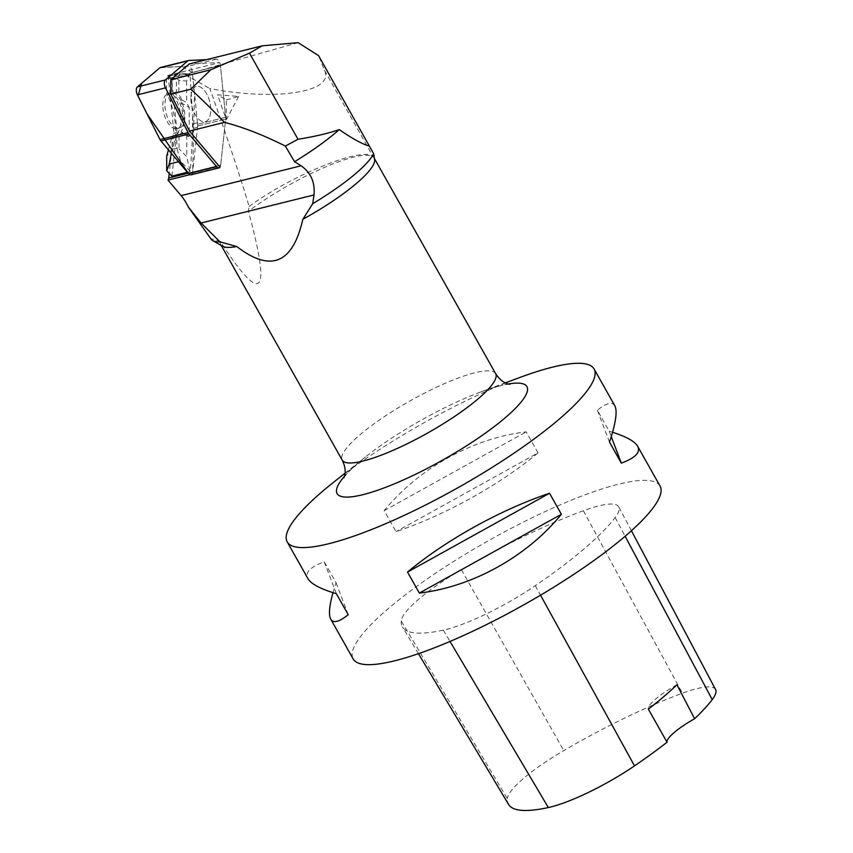 <?xml version="1.0" encoding="UTF-8"?>
<svg xmlns="http://www.w3.org/2000/svg" width="853" height="853" viewBox="0 0 853 853"><rect width="100%" height="100%" fill="white"/><g stroke="black" fill="none" stroke-linecap="round" stroke-linejoin="round"><path stroke-width="0.64" stroke-dasharray="4.26 3.2" d="M193.311 128.376L192.49 114.419L192.554 136.683L193.311 128.376L197.48 127.342A14.085 7.155 -104 0 0 197.469 122.8L197.619 124.25A5.587 2.836 -104 0 1 197.619 126.052L197.48 127.342M219.999 167.177A5.587 2.836 76 0 0 220.703 165.066A5.587 2.836 76 0 1 219.999 167.177L189.803 174.684M298.123 42.65L185.453 74.669L167.71 75.48L219.701 62.557L189.27 63.954M188.78 60.467L160.737 67.44L188.3 66.182A5.587 2.836 -104 0 1 192.383 72.462L220.426 65.489L225.672 117.277A5.587 2.836 -104 0 1 225.672 119.079L220.703 165.066L225.672 119.079A5.587 2.836 76 0 0 225.672 117.277L220.426 65.489A5.587 2.836 76 0 0 219.701 62.557M167.71 75.48A5.587 2.836 -104 0 1 168.436 78.412L173.532 128.76A14.085 7.155 -104 0 1 173.543 133.292L169.214 173.351M171.933 176.123L176.646 132.524A14.085 7.155 -104 0 0 176.624 127.982L171.666 78.881L190.07 74.307L192.49 114.419M249.14 206.501C292.728 174.236 365.596 145.287 373.433 157.133L373.561 157.272A88.062 18.308 -29.4 0 0 248.404 211.288L249.14 206.501C239.501 174.236 226.386 134.913 209.806 88.541C276.148 101.39 334.994 92.039 324.503 70.309L318.564 55.626M226.354 99.865A105.665 39.643 179.8 0 0 238.605 96.421L217.472 94.811L226.408 119.644L226.354 99.865L217.472 94.811M238.605 96.421L226.408 119.644M176.39 78.945L171.975 80.043L169.011 75.885L180.399 73.049L189.569 74.126L186.572 81.12L178.842 80.214L176.859 78.508L176.39 78.945L176.432 92.081L178.885 94.544A24.652 12.518 -104 0 1 181.796 99.844L181.081 102.84L189.195 107.457L189.27 136.192L188.236 136.587L181.881 132.492A24.652 12.518 -104 0 1 179.002 134.497L179.034 148.827L177.051 148.966L180.644 161.217L190.336 171.538L192.554 136.683M190.336 171.538L187.404 172.274M185.453 74.669L209.806 88.541M205.552 231.621L210.766 238.595L220.298 241.42C262.266 306.419 271.638 296.375 248.404 211.288M210.766 238.595A93.841 19.512 -29.4 0 0 211.171 239.266M374.702 160.375A88.062 18.308 -29.4 0 0 374.179 158.093A88.062 18.308 -29.4 0 0 373.561 157.272L374.766 157.592M220.298 241.42A88.062 18.308 -29.4 0 0 220.746 244.544A88.062 18.308 -29.4 0 0 222.43 246.176M519.818 377.484A176.113 36.615 -29.4 0 0 332.969 482.766M660.051 486.039A176.113 36.615 -29.4 0 0 488.641 540.599A176.113 36.615 -29.4 0 0 353.174 658.953M614.821 405.783C612.262 401.454 606.451 402.925 597.367 410.218L609.213 431.234L612.561 432.258M333.011 592.675L336.071 582.791L324.236 561.786C310.172 567.032 304.745 572.672 307.954 578.697M538.051 452.868L526.205 431.863C473.266 438.005 418.642 468.318 384.191 510.659L396.037 531.675C445.053 515.201 499.677 484.888 538.051 452.868L396.037 531.675M401.241 620.995A197.256 41.008 -29.4 0 0 402.488 626.976A197.256 41.008 -29.4 0 0 443.325 630.143A84.532 17.572 -29.4 0 0 535.289 585.67A197.256 41.008 -29.4 0 0 615.152 517.547A84.532 17.572 -29.4 0 0 618.756 506.863A84.532 17.572 -29.4 0 0 583.356 510.755A197.256 41.008 -29.4 0 0 461.409 569.729A84.532 17.572 -29.4 0 0 401.241 620.995L507.375 798.643A191.946 39.91 -29.4 0 0 508.591 804.464M715.603 689.565A79.222 16.474 -29.4 0 0 682.432 693.212A191.946 39.91 -29.4 0 0 563.769 750.597A79.222 16.474 -29.4 0 0 507.375 798.643M676.93 684.81A35.218 7.325 -29.4 0 0 648.365 709.163M348.205 614.714L336.071 582.791M336.359 593.709L324.236 561.786M384.191 510.659L526.205 431.863M609.213 431.234L611.27 436.651M597.367 410.218L609.5 442.142M179.002 134.497L176.55 135.019L177.051 148.966M178.842 80.214L178.885 94.544M176.432 92.081L172.007 93.18L166.516 93.073A43.674 22.178 -104 0 1 172.732 147.047A43.674 22.178 -104 0 1 166.687 156.014M171.975 80.043L172.007 93.18A24.652 12.518 76 0 1 179.397 129.56L172.732 147.047M168.478 149.904L172.125 136.117L176.55 135.019M176.582 148.166L172.167 149.264L172.125 136.117A24.652 12.518 76 0 0 173.383 135.936A24.652 12.518 76 0 0 179.397 129.56M189.27 136.192L181.167 131.575A24.652 12.518 76 0 0 181.081 102.84M180.399 73.049L176.859 78.508M172.167 149.264L171.368 153.316M178.49 161.75L180.644 161.217M189.846 170.6L186.775 156.728L179.034 148.827M186.722 135.254L186.775 156.728M181.796 99.844L186.626 102.595L189.195 107.457M186.572 81.12L186.626 102.595M171.666 78.881L166.474 78.273L169.011 75.885M166.474 78.273L166.516 93.073M188.15 173.159L220.703 165.066L192.661 172.039L197.619 126.052A5.587 2.836 76 0 0 197.619 124.25L192.383 72.462M190.869 98.372A18.158 9.223 76 0 0 205.221 121.67A18.158 9.223 76 0 0 207.961 96.41A18.158 9.223 76 0 0 196.457 86.42A18.158 9.223 76 0 0 190.869 98.372A18.158 9.223 -104 0 1 196.457 86.42A18.158 9.223 -104 0 1 209.785 101.827A18.158 9.223 -104 0 1 205.221 121.67A18.158 9.223 -104 0 1 190.869 98.372M182.052 102.85A18.158 9.223 -104 0 1 179.311 128.121A18.158 9.223 -104 0 1 165.972 112.713A18.158 9.223 -104 0 1 170.547 92.87A18.158 9.223 -104 0 1 182.052 102.85M192.661 172.039A5.587 2.836 -104 0 1 190.987 174.844M162.827 105.345A18.158 9.223 -104 0 1 168.414 93.393A18.158 9.223 -104 0 1 181.742 108.8A18.158 9.223 -104 0 1 177.168 128.643A18.158 9.223 -104 0 1 162.827 105.345M168.436 78.412L220.426 65.489A5.587 2.836 76 0 0 216.342 59.209L206.586 59.657M159.81 67.813L182.158 66.459L192.394 72.601L194.527 93.638L192.661 172.007L188.598 173.692M197.469 122.8L193.3 123.845M225.672 117.277L197.619 124.25L225.672 117.277M176.624 127.982L173.532 128.76M324.503 70.309L373.433 157.133M176.646 132.524L173.543 133.292M197.619 126.052L225.672 119.079L197.619 126.052M495.657 373.678A88.062 18.308 -29.4 0 0 495.039 372.857A88.062 18.308 -29.4 0 0 407.809 402.168A88.062 18.308 -29.4 0 0 342.224 460.13M443.325 630.143L450.021 641.445M461.409 569.729L563.769 750.597M583.356 510.755L682.432 693.212M615.152 517.547L625.121 536.26M535.289 585.67L540.535 595.191M344.441 476.326A108.949 22.647 150.6 0 1 365.393 457.005A108.949 22.647 150.6 0 1 474.748 394.267A108.949 22.647 150.6 0 1 480.975 391.879A108.949 22.647 150.6 0 1 508.367 383.967M216.342 59.209L188.3 66.182M374.734 159.074L374.179 158.093M221.3 245.536L220.746 244.544M418.439 653.665L402.488 626.976M631.412 530.737L618.756 506.863M343.844 477.893L344.996 476.219C348.109 471.922 354.912 465.525 365.393 457.005L345.049 473.17M510.009 384.266L507.983 384.383C502.694 384.82 493.695 387.326 480.975 391.879L505.339 382.848M178.128 134.753L173.383 135.936M188.236 136.587L181.262 132.62M168.414 93.393L170.547 92.87M177.168 128.643L179.311 128.121"/><path stroke-width="1.28" d="M312.71 203.696L314.011 194.942C315.12 182.307 310.833 172.594 301.12 165.791L181.135 195.625A42.266 21.464 -104 0 1 188.374 207.098L211.171 239.266A93.841 19.512 -29.4 0 0 212.696 240.589L222.43 246.176A88.062 18.308 -29.4 0 0 236.75 246.517C270.742 272.715 292.782 263.641 302.847 219.274L312.71 203.696A93.841 19.512 -29.4 0 0 373.635 153.711L318.564 55.626L298.123 42.65L262.148 45.838L249.471 53.142L210.819 69.765L190.709 89.213C200.764 98.255 212.024 109.312 224.488 122.374L189.462 131.085L219.999 167.177A5.587 2.836 76 0 1 219.029 167.87L190.987 174.844A5.587 2.836 -104 0 1 188.598 173.692L160.94 141.001A5.587 2.836 -104 0 1 160.012 139.572L137.418 94.854A5.587 2.836 -104 0 1 137.397 86.91L159.81 67.813A5.587 2.836 -104 0 1 160.449 67.483A5.587 2.836 -104 0 1 160.737 67.44M189.803 174.684L168.009 180.1L181.135 195.625L301.12 165.791L294.562 161.718L285.339 146.066C263.31 135.03 243.03 127.129 224.488 122.374M190.709 89.213L170.803 94.171L189.462 131.085M210.819 69.765L170.76 79.724L170.803 94.171M262.148 45.838L189.27 63.954L170.76 79.724M187.404 172.274L171.933 176.123L166.73 170.813L169.257 164.043L178.49 161.75M188.15 173.159L168.713 177.989L169.214 173.351M168.713 177.989A5.587 2.836 -104 0 1 168.009 180.1M188.374 207.098L201.116 223.006L220.031 241.879L236.75 246.517M212.696 240.589A93.841 19.512 -29.4 0 0 220.031 241.879M369.584 146.172C362.322 144.136 352.225 138.612 339.281 129.592C328.565 133.324 314.81 136.555 297.996 139.274L285.339 146.066M294.562 161.718A99.47 20.685 -29.4 0 0 339.281 129.592M302.847 219.274A88.062 18.308 -29.4 0 0 374.702 160.375L373.635 153.711M345.049 473.17L332.969 482.766A176.113 36.615 -29.4 0 0 287.216 541.89L307.954 578.697C311.025 583.942 320.493 588.954 336.359 593.709L348.205 614.714C339.121 622.008 333.31 623.49 330.751 619.161L353.174 658.953A176.113 36.615 -29.4 0 0 407.073 657.364A176.113 36.615 -29.4 0 0 437.514 646.585A176.113 36.615 -29.4 0 0 595.351 559.483A176.113 36.615 -29.4 0 0 660.051 486.039L637.628 446.247C640.827 452.261 635.4 457.901 621.336 463.158L609.5 442.142C615.813 423.131 617.583 411.007 614.821 405.783L594.083 368.976A176.113 36.615 -29.4 0 0 519.818 377.484L505.339 382.848M287.216 541.89A176.113 36.615 -29.4 0 0 371.556 529.521A176.113 36.615 -29.4 0 0 529.382 442.419A176.113 36.615 -29.4 0 0 594.083 368.976M612.561 432.258C626.443 436.725 634.792 441.385 637.628 446.247M330.751 619.161C328.49 614.981 329.247 606.152 333.011 592.675M419.367 593.07L407.521 572.064C445.895 540.045 500.519 509.742 549.535 493.258L561.381 514.274C526.93 556.614 472.306 586.928 419.367 593.07L561.381 514.274M418.439 653.665L508.591 804.464A191.946 39.91 -29.4 0 0 548.33 807.546A79.222 16.474 -29.4 0 0 634.515 765.866A191.946 39.91 -29.4 0 0 667.046 742.238L648.365 709.163A192.927 40.112 150.6 0 0 676.93 684.81L694.619 718.727A191.946 39.91 -29.4 0 0 712.223 699.577A79.222 16.474 -29.4 0 0 715.603 689.565L631.412 530.737M694.619 718.727A35.218 7.325 -29.4 0 0 667.046 742.238M549.535 493.258L407.521 572.064M611.27 436.651L621.336 463.158M249.471 53.142L297.996 139.274M171.368 153.316L169.257 164.043M166.73 170.813L166.687 156.014L168.478 149.904M206.586 59.657L188.78 60.467A5.587 2.836 76 0 0 188.492 60.51A5.587 2.836 76 0 0 187.863 60.84L165.439 79.937A5.587 2.836 76 0 0 165.461 87.88L188.065 132.599A5.587 2.836 76 0 0 188.982 134.028L216.641 166.719A5.587 2.836 76 0 0 219.029 167.87M216.641 166.719L188.598 173.692L147.079 113.961L137.994 95.994L141.779 83.178L159.81 67.813L187.863 60.84M343.844 477.893C343.556 477.915 347.96 471.997 342.224 460.13A88.062 18.308 -29.4 0 0 384.394 453.945A88.062 18.308 -29.4 0 0 463.307 410.389A88.062 18.308 -29.4 0 0 495.657 373.678L374.734 159.074M450.021 641.445L548.33 807.546M625.121 536.26L712.223 699.577M540.535 595.191L634.515 765.866M508.367 383.967A108.949 22.647 150.6 0 1 505.424 417.586A108.949 22.647 150.6 0 1 389.267 485.922A108.949 22.647 150.6 0 1 344.441 476.326M201.116 223.006L314.011 194.942M188.982 134.028L160.94 141.001M165.461 87.88L137.418 94.854M160.012 139.572L188.065 132.599M137.397 86.91L165.439 79.937M342.224 460.13L221.3 245.536M510.009 384.266C510.179 384.031 502.833 384.735 495.657 373.678M188.492 60.51L160.449 67.483"/></g></svg>
